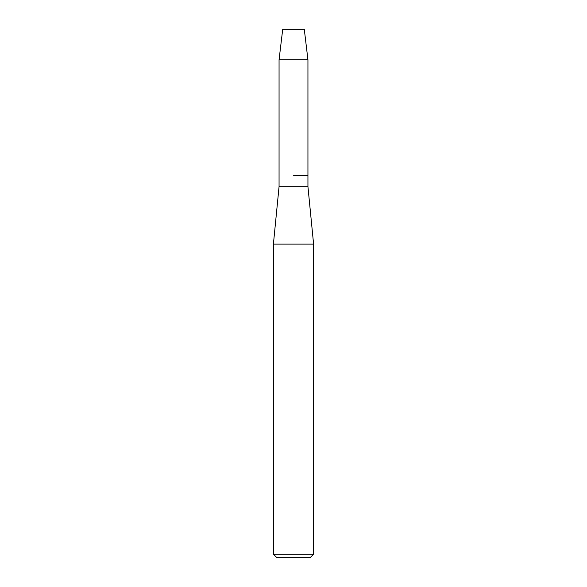 <?xml version="1.0" encoding="UTF-8"?>
<svg xmlns="http://www.w3.org/2000/svg" width="587" height="587" viewBox="0 0 587 587"><rect width="100%" height="100%" fill="white"/><g stroke="black" fill="none" stroke-linecap="round" stroke-linejoin="round"><path stroke-width="0.88" d="M304.293 29.35L282.707 29.35L304.293 29.35L307.94 59.786L307.94 186.688L313.597 244.119L313.597 554.201L273.403 554.201L276.844 557.65L310.156 557.65L313.597 554.201M282.707 29.35L279.06 59.786L279.06 186.688L307.94 186.688M293.5 175.205L307.94 175.205L293.5 175.205M279.06 186.688L273.403 244.119L313.597 244.119M279.06 59.786L307.94 59.786M273.403 244.119L273.403 554.201"/></g></svg>
